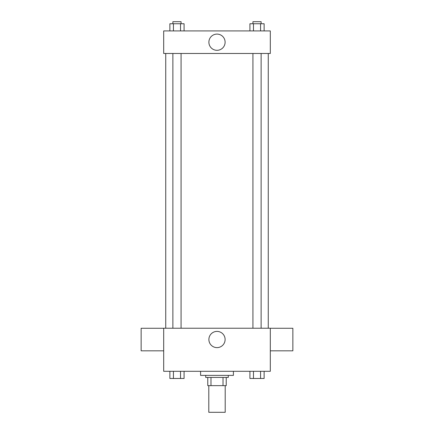 <?xml version="1.0" encoding="UTF-8"?>
<svg xmlns="http://www.w3.org/2000/svg" width="434" height="434" viewBox="0 0 434 434"><rect width="100%" height="100%" fill="white"/><g stroke="black" fill="none" stroke-linecap="round" stroke-linejoin="round"><path stroke-width="0.65" d="M208.797 385.647L208.797 412.3L225.203 412.3L225.203 385.647M223.016 377.444L223.016 385.647L207.772 385.647L207.772 377.444M223.016 385.647L226.228 385.647L226.228 377.444L226.228 385.647M228.279 375.394L228.279 377.444L205.721 377.444L205.721 375.394M210.984 377.444L210.984 385.647M200.595 371.292L200.595 375.394L233.405 375.394L233.405 371.292M270.311 371.292L163.689 371.292L163.689 328.234L270.311 328.234L270.311 371.292M225.11 339.513A8.11 8.11 0 0 1 212.942 346.533A8.11 8.11 0 0 1 212.942 332.487A8.11 8.11 0 0 1 225.11 339.513M270.311 350.818L292.863 350.818L292.863 328.267L270.311 328.267M163.689 328.267L141.137 328.267L141.137 350.818L163.689 350.818M268.261 53.48L268.261 328.234M252.924 328.234L252.924 53.48M181.076 53.48L181.076 328.234M270.311 53.48L163.689 53.48L163.689 30.928L270.311 30.928L270.311 53.48M225.11 42.206A8.11 8.11 0 0 1 212.942 49.226A8.11 8.11 0 0 1 212.942 35.181A8.11 8.11 0 0 1 225.11 42.206M264.127 30.928L264.127 23.751L249.919 23.751L249.919 30.928M260.574 23.751L260.574 30.928M253.472 23.751L253.472 30.928M252.924 23.751L252.924 21.7L261.127 21.7L261.127 23.751M184.081 30.928L184.081 23.751L169.873 23.751L169.873 30.928M180.528 23.751L180.528 30.928M173.426 23.751L173.426 30.928M172.873 23.751L172.873 21.7L181.076 21.7L181.076 23.751M264.127 371.292L264.127 378.47L249.919 378.47L249.919 371.292M260.574 371.292L260.574 378.47M253.472 371.292L253.472 378.47M261.127 378.47L252.924 378.486M184.081 371.292L184.081 378.47L169.873 378.47L169.873 371.292M180.528 371.292L180.528 378.47M173.426 371.292L173.426 378.47M181.076 378.47L172.873 378.486M165.739 53.48L165.739 328.234M261.127 328.234L261.127 53.48M172.873 53.48L172.873 328.234"/></g></svg>
